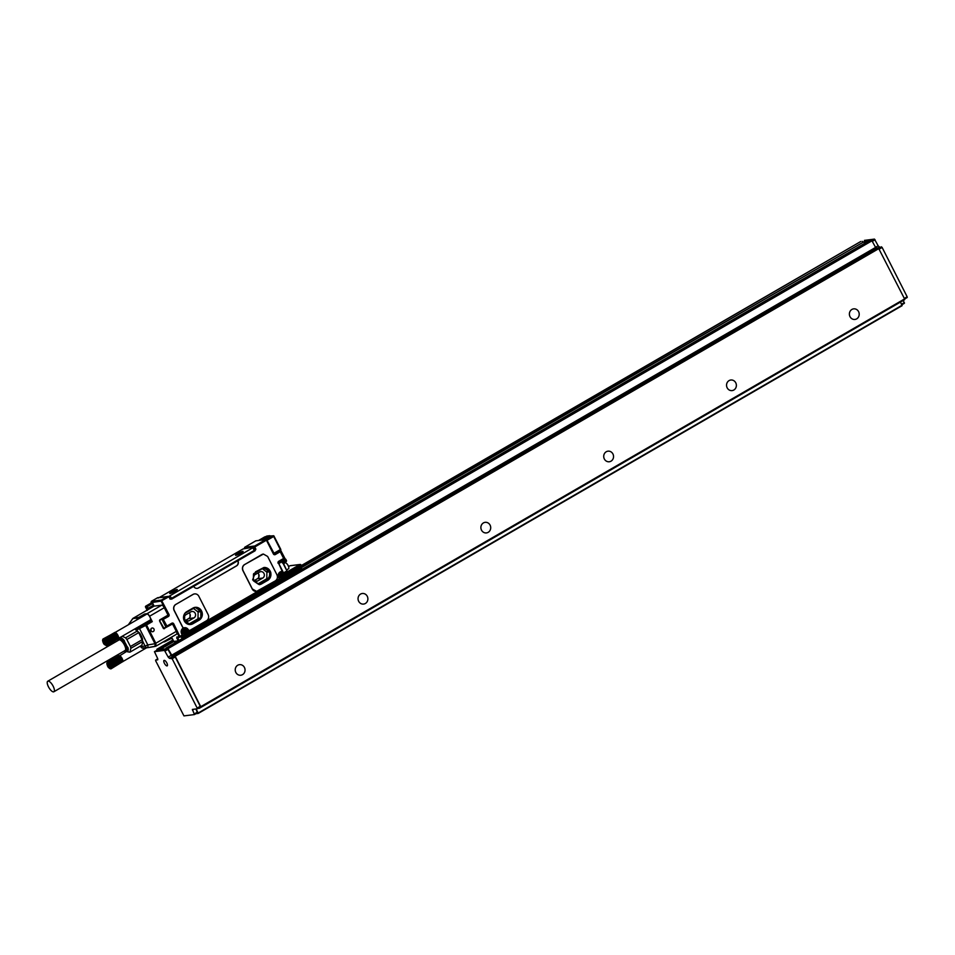 <?xml version="1.0" encoding="UTF-8"?>
<svg xmlns="http://www.w3.org/2000/svg" width="955" height="955" viewBox="0 0 955 955"><rect width="100%" height="100%" fill="white"/><g stroke="black" fill="none" stroke-linecap="round" stroke-linejoin="round"><path stroke-width="1.43" d="M197.303 708.753L200.263 706.306L175.219 656.956L172.521 656.574L171.255 655.309L167.555 648.624L157.48 649.913M173.655 641.211L159.019 649.687L156.918 649.233L157.062 650.14M860.706 241.52L301.291 565.587L860.682 241.543M860.753 241.496L301.541 566.124M868.274 241.269L862.854 241.949L862.222 241.317M183.945 715.892L194.462 714.567L192.373 709.41L197.231 708.801L197.184 708.085L172.151 658.735L169.453 658.353L168.187 657.088L164.475 650.403L154.447 651.668L157.599 658.413L157.778 659.81L155.629 660.084L155.677 660.8L183.945 715.892M904.624 298.999L907.166 296.79L882.122 247.441L879.436 247.059L878.158 245.793L874.458 239.108L864.382 240.397M195.93 713.719L198.258 713.421L196.145 708.932M197.804 708.479L199.38 708.276L199.332 707.583M194.486 714.543L197.53 712.788L195.859 708.968M166.277 665.635A3.152 1.146 -120.1 0 0 167.197 665.85A3.152 1.146 -120.1 0 0 167.065 663.462A3.152 1.146 -120.1 0 0 164.964 660.621A3.152 1.146 -120.1 0 0 164.045 660.406A3.152 1.146 -120.1 0 0 164.176 662.794A3.152 1.146 -120.1 0 0 166.277 665.635M904.683 299.631L904.588 298.939L200.753 706.676L200.848 707.369L904.683 299.631L199.583 707.44M200.753 706.676L175.171 656.252L172.187 655.906L876.022 248.169L878.373 247.87L174.538 655.608M167.507 647.908L871.342 240.171L167.507 647.908L172.187 655.906M166.039 648.099L166.086 648.803M301.589 567.533L863.034 242.284L301.422 567.198M159.986 649.567L173.834 641.545M901.807 304.788L904.433 303.272L903.263 300.455M863.034 242.284L867.486 241.734M168.14 648.541L871.975 240.815L871.342 240.171M871.975 240.815L876.022 248.169M904.588 298.939L878.373 247.87M199.38 708.276L903.215 300.479M198.282 713.397L902.093 305.684L900.458 302.138M849.998 316.642A5.336 4.906 -97.1 0 1 853.639 308.859A5.336 4.906 -97.1 0 1 858.593 311.664A5.336 4.906 -97.1 0 1 854.964 319.448A5.336 4.906 -97.1 0 1 849.998 316.642M727.161 387.802A5.336 4.906 -97.1 0 1 730.802 380.018A5.336 4.906 -97.1 0 1 735.768 382.824A5.336 4.906 -97.1 0 1 732.127 390.595A5.336 4.906 -97.1 0 1 727.161 387.802M604.336 458.961A5.336 4.906 -97.1 0 1 607.965 451.178A5.336 4.906 -97.1 0 1 612.931 453.983A5.336 4.906 -97.1 0 1 609.29 461.754A5.336 4.906 -97.1 0 1 604.336 458.961M481.499 530.12A5.336 4.906 -97.1 0 1 485.14 522.337A5.336 4.906 -97.1 0 1 490.094 525.131A5.336 4.906 -97.1 0 1 486.465 532.914A5.336 4.906 -97.1 0 1 481.499 530.12M358.662 601.28A5.336 4.906 -97.1 0 1 362.303 593.497A5.336 4.906 -97.1 0 1 367.269 596.29A5.336 4.906 -97.1 0 1 363.628 604.073A5.336 4.906 -97.1 0 1 358.662 601.28M235.837 672.439A5.336 4.906 -97.1 0 1 239.466 664.656A5.336 4.906 -97.1 0 1 244.432 667.45A5.336 4.906 -97.1 0 1 240.791 675.233A5.336 4.906 -97.1 0 1 235.837 672.439M255.558 581.177L257.838 580.891L262.744 578.05A3.426 3.152 -97.1 0 0 260.787 571.627A3.426 3.152 -97.1 0 0 259.676 571.997L254.77 574.838A3.426 3.152 -97.1 0 0 253.445 576.331M254.34 580.509L257.456 578.706L262.744 578.05M257.946 583.875L266.433 578.957A0.764 0.704 -97.1 0 0 266.803 578.312L266.887 572.164L262.339 568.667M257.838 580.891A3.426 3.152 -97.1 0 1 253.409 579.184M264.44 567.879A0.764 0.704 -97.1 0 0 263.747 567.855L253.839 573.585A0.764 0.704 -97.1 0 0 253.481 574.23L253.385 580.377A0.764 0.704 82.9 0 0 253.732 581.046L258.602 584.317A0.764 0.704 -97.1 0 0 259.306 584.341L269.203 578.611A0.764 0.704 -97.1 0 0 269.561 577.966L269.656 571.818A0.764 0.704 82.9 0 0 269.31 571.15L263.485 567.998M259.39 584.663A6.852 6.315 82.9 0 0 261.527 583.935L267.663 580.377A6.852 6.315 82.9 0 0 263.831 567.509M267.842 580.354L270.766 572.272L263.914 567.497L255.558 571.806L252.633 579.888L259.485 584.663L267.663 580.377M244.707 564.512L263.389 554.055L267.639 556.455L276.914 574.743C277.941 577.321 277.392 579.375 275.279 580.915L256.597 591.372L252.347 588.972L243.071 570.684C242.045 568.106 242.594 566.052 244.707 564.512L261.789 554.569A4.572 4.214 -97.1 0 1 263.329 554.067M258.769 577.226L258.817 574.373M273.751 553.685A0.764 0.704 -97.1 0 0 274.658 553.936L275.303 554.569A1.528 1.409 -97.1 0 1 273.393 553.936L266.433 540.22L254.758 546.988L254.734 545.997L265.8 539.587L255.797 540.84L244.743 547.251L244.217 548.385M151.045 602.33L151.391 601.328L161.383 600.074L167.531 596.517L168.772 596.791L157.527 597.77L151.391 601.328L151.153 602.223M151.045 602.342L152.848 603.429L153.827 606.067A3.199 1.158 -120.1 0 0 153.624 606.353M151.248 602.629L161.109 601.101L168.772 596.791L170.288 599.191L171.685 598.331L169.835 595.848L168.39 596.529M171.566 598.331L254.233 550.438L252.86 547.752L253.505 547.108L242.988 548.982L159.342 597.484M172.485 624.009L164.296 628.354L172.485 624.009A0.764 0.704 -97.1 0 1 172.676 624.248L176.293 631.374L155.808 643.24L146.521 624.952L152.275 621.633L149.875 616.918A3.808 1.385 -120.1 0 0 146.7 613.743L146.998 613.707A3.044 1.11 -120.1 0 1 149.541 616.25L149.875 616.918A3.808 1.385 -120.1 0 1 150.317 620.404A3.808 1.385 -120.1 0 1 150.114 620.475L149.613 620.38M176.472 634.216A3.044 1.11 -120.1 0 0 176.639 634.168A3.044 1.11 -120.1 0 0 176.293 631.374M164.547 628.605A1.062 0.979 -97.1 0 1 163.21 628.163L159.664 621.168A1.062 0.979 -97.1 0 1 160.046 619.735L167.984 615.139A0.764 0.704 -97.1 0 0 167.901 614.841L164.284 607.714A3.044 1.11 -120.1 0 0 161.741 605.172L154.089 606.127A3.044 1.11 -120.1 0 0 153.934 606.186A3.044 1.11 -120.1 0 0 153.803 606.294M157.527 597.77L158.196 598.117L157.527 597.77M182.166 638.74L181.593 637.618A2.28 0.824 59.9 0 1 181.175 636.472M182.405 638.597L182.691 635.457M152.466 627.996A1.874 1.731 -97.1 0 1 152.705 631.721A1.874 1.731 -97.1 0 1 150.747 629.954A1.874 1.731 -97.1 0 1 152.466 627.996M154.089 606.127L133.616 617.992L138.905 617.336L144.647 614.005L146.7 613.743L146.175 614.447M182.703 629.214A3.044 2.805 -97.1 0 1 186.523 630.479L187.538 632.497L188.29 632.067M182.966 636.018L301.505 567.354L301.553 568.058L301.267 566.888A0.764 0.704 82.9 0 0 301.446 566.005M285.079 575.996L283.563 574.265A3.044 2.805 82.9 0 0 279.743 573M148.013 647.633L156.059 646.069L155.808 643.24L154.973 643.706L155.152 646.392L148.001 647.645A3.044 2.805 -97.1 0 1 147.858 647.657A3.044 3.044 0 0 0 148.013 647.633L147.822 644.947L154.973 643.706L145.685 625.418L146.521 624.952L145.888 624.319L151.63 620.989L152.275 621.633M150.962 628.927L151.2 631.1M153.934 606.186L133.616 617.992A3.044 2.805 82.9 0 0 132.9 618.577L133.557 618.004M144.647 614.005L145.411 614.889M151.63 620.989L150.46 621.144A4.572 1.659 -120.1 0 1 149.183 620.619M184.494 627.71A4.118 3.784 -97.1 0 1 188.266 629.87L188.386 629.858A4.118 3.784 82.9 0 0 184.184 627.769A1.528 1.409 -97.1 0 1 182.632 626.993L174.288 610.532A4.572 4.214 -97.1 0 1 175.923 604.372L193.006 594.416A4.572 4.214 -97.1 0 1 194.534 593.914M197.136 588.375A3.808 3.51 82.9 0 0 198.282 587.97L236.363 565.909A3.808 3.51 82.9 0 0 237.723 560.776L171.578 599.179L171.661 598.391M254.233 550.438L255.856 549.137L254.758 546.988L253.636 547.12M255.009 549.841L253.636 547.131M266.433 540.22L265.8 539.587L266.433 540.22M175.923 604.372L193.125 594.404A4.572 4.214 -97.1 0 1 198.855 596.302L208.13 614.59A4.572 4.214 -97.1 0 1 206.495 620.762L190.152 630.228A1.528 1.409 -97.1 0 1 188.242 629.596L188.386 629.858M189.603 630.396A1.528 1.409 -97.1 0 1 188.29 629.87M177.678 637.367A0.764 0.704 -97.1 0 1 176.723 637.045L179.194 636.734L172.843 624.236L173.75 623.842L180.149 637.057A0.764 0.704 -97.1 0 1 179.194 636.734L182.691 634.753L182.011 633.416C180.901 631.398 181.641 629.763 184.231 628.509A3.354 3.092 -97.1 0 0 181.951 633.404L181.629 633.714A4.118 3.784 -97.1 0 1 184.005 627.793A1.528 1.409 -97.1 0 1 182.512 627.005L174.168 610.555A4.572 4.214 -97.1 0 1 175.804 604.384M186.774 611.654A6.852 6.315 82.9 0 0 190.69 624.51A6.852 6.315 82.9 0 0 192.91 623.758L199.058 620.201A6.852 6.315 82.9 0 0 195.13 607.344A6.852 6.315 82.9 0 0 192.91 608.096L186.774 611.654M252.49 551.453L171.816 598.582M252.669 551.823L253.409 551.095M170.026 599.119L171.196 598.534M252.86 547.752L169.835 595.848M266.564 536.173L273.046 535.839L266.457 539.802M270.349 536.125L270.217 535.934A0.764 0.764 0 0 0 269.585 535.719A0.764 0.704 -97.1 0 0 269.334 535.803L262.947 539.945M262.577 539.706L259.784 540.339M147.727 647.669L143.56 648.194A3.044 2.805 -97.1 0 1 141.985 647.991L141.889 647.944M141.985 647.991L140.54 646.678M142.737 641.557L141.901 645.222L129.976 652.134L130.859 648.29L142.784 641.39L145.029 646.058L140.504 646.63A5.336 1.934 -120.1 0 0 140.218 646.201M142.784 641.39L138.785 632.592L126.86 639.504L125.547 637.821L122.204 636.257M145.888 624.319L137.974 628.378L138.021 629.309L136.649 629.536L137.007 628.521L150.46 621.144M142.343 639.599L130.417 646.511L126.86 639.504M130.859 648.29L130.417 646.511M120.366 637.319L128.018 647.705A7.998 2.901 59.9 0 1 126.454 651.37M127.886 651.883L129.976 652.134M283.253 563.772L286.894 570.839L283.408 563.152M134.762 628.975L138.785 632.592M137.472 630.921L125.547 637.821M189.985 617.073L190.033 614.22M186.774 621.025L189.054 620.738L193.96 617.897A3.426 3.152 -97.1 0 0 192.003 611.475A3.426 3.152 -97.1 0 0 190.893 611.845L185.974 614.686A3.426 3.152 -97.1 0 0 184.661 616.178M185.556 620.368L188.672 618.565L193.96 617.897M281.904 575.626L283.002 575.125L281.904 575.626L282.023 577.262L281.224 576.187L280.245 576.593M280.806 576.271L280.03 576.152L281.009 574.015L283.002 575.125M280.77 574.158L281.677 575.089M282.203 575.59L282.513 576.975M185.664 631.374L184.876 631.84L184.984 633.475L182.99 632.365L183.79 631.912L183.479 630.515L185.449 630.945M184.017 632.449L183.205 632.807M183.73 630.372L184.637 631.303M184.876 631.84L185.962 631.339M185.163 631.804L185.473 633.189M104.895 640.686L116.868 633.75A3.426 1.242 -120.1 0 0 116.665 633.499L105.11 640.172M105.348 640.459L107.175 644.912L118.611 637.988L107.079 645.293L118.563 638.155M102.686 639.659L103.391 638.931L104.883 639.91M106.077 644.947C104.417 645.246 103.236 643.718 102.555 640.363A3.044 1.11 59.9 0 1 104.692 641.235A3.044 1.11 59.9 0 1 106.077 644.947L105.898 645.485M107.175 644.673L118.539 638.322M107.163 644.41L118.539 638.095M107.115 644.124L118.527 637.833M107.056 643.825L118.48 637.546M106.96 643.503L118.42 637.236M106.853 643.157L118.325 636.913M106.721 642.822L118.217 636.579M106.292 643.097L118.277 636.161A3.426 1.242 -120.1 0 0 118.145 635.851L106.566 642.464M106.172 642.787L118.086 636.233M106.399 642.118L117.931 635.887M106.017 642.464L118.002 635.529A3.426 1.242 -120.1 0 0 117.835 635.218L106.208 641.76M105.862 642.154L117.763 635.529M106.017 641.414L117.572 635.182M105.683 641.844L117.668 634.896A3.426 1.242 -120.1 0 0 117.477 634.598L105.802 641.08M105.504 641.533L117.37 634.836M105.575 640.757L117.167 634.502M105.301 641.235L117.286 634.299A3.426 1.242 -120.1 0 0 117.083 634.013L116.94 634.18M104.644 639.671L116.235 633.332M104.417 639.468L116.009 633.093M104.191 639.289L115.77 632.89M103.964 639.158L115.543 632.711M103.761 639.038L115.328 632.568M103.57 638.967L114.922 632.389M103.391 638.931L115.125 632.461M103.224 638.931L115.137 632.508M102.949 639.05L114.994 632.52M106.292 645.628L107.079 645.293M107.008 645.437L118.504 638.298M106.9 645.544L118.42 638.418M106.781 645.628L118.325 638.501M109.157 663.892L121.142 656.956A3.426 1.242 -120.1 0 0 120.927 656.718L109.383 663.379M109.61 663.665L111.437 668.118L122.801 661.529L111.269 668.643L122.837 661.361M106.948 662.865L107.652 662.137L109.145 663.116M110.338 668.154C108.679 668.452 107.509 666.924 106.817 663.57A3.044 1.11 59.9 0 1 108.954 664.441A3.044 1.11 59.9 0 1 110.338 668.154L109.622 668.5L110.792 668.834M111.353 668.5L122.813 661.302A3.426 1.242 -120.1 0 0 122.861 661.23A3.426 1.242 -120.1 0 0 122.873 661.194L122.765 661.743M111.449 667.879L122.885 660.764L111.425 667.617M111.389 667.33L122.789 661.039M111.317 667.032L122.753 660.753M111.234 666.709L122.682 660.442M111.126 666.363L122.598 660.12M110.983 666.029L122.479 659.786M110.565 666.303L122.538 659.368A3.426 1.242 -120.1 0 0 122.407 659.057L110.84 665.671M110.434 665.993L122.347 659.439M110.661 665.325L122.192 659.093M110.291 665.671L122.264 658.735A3.426 1.242 -120.1 0 0 122.109 658.425L110.482 664.966M110.135 665.36L122.025 658.735M110.279 664.62L121.846 658.389M109.956 665.05L121.93 658.102A3.426 1.242 -120.1 0 0 121.751 657.804L110.064 664.286M109.765 664.74L121.643 658.043M109.849 663.964L121.428 657.709M109.574 664.441L121.548 657.506A3.426 1.242 -120.1 0 0 121.345 657.219L121.201 657.386M108.918 662.889L120.509 656.539M108.679 662.675L120.27 656.3M108.452 662.507L120.044 656.097M108.237 662.364L119.817 655.918M108.022 662.257L119.602 655.775M107.831 662.173L119.196 655.596M107.652 662.137L119.554 655.727M107.485 662.137L119.399 655.715M107.223 662.257L119.268 655.727M110.195 668.703L111.269 668.643M111.174 668.751L122.694 661.624M111.043 668.834L122.586 661.708M109.849 668.572L110.732 668.87M53.468 691.874A6.088 2.208 -120.1 0 0 53.862 691.766A6.088 2.208 -120.1 0 0 52.979 685.857A6.088 2.208 -120.1 0 0 48.132 681.106A6.088 2.208 -120.1 0 0 47.75 681.225A6.088 2.208 -120.1 0 0 48.633 687.123A6.088 2.208 -120.1 0 0 53.468 691.874M107.903 665.945L107.557 664.561L108.237 664.477L109.61 667.163L107.903 665.945L108.93 665.349M108.918 667.247L109.539 666.888M103.641 642.739L103.283 641.354L103.976 641.271L105.337 643.957L103.641 642.739L104.656 642.142M104.656 644.04L105.265 643.682M124.711 650.606A6.088 2.208 -120.1 0 0 125.105 650.486A6.088 2.208 -120.1 0 0 122.718 642.273A6.088 2.208 -120.1 0 0 119.375 639.838A6.088 2.208 -120.1 0 0 118.993 639.946L47.75 681.225M120.748 656.801L120.927 656.718A3.426 1.242 -120.1 0 0 120.712 656.491A3.426 1.242 -120.1 0 0 120.509 656.288A3.426 1.242 -120.1 0 0 120.294 656.121A3.426 1.242 -120.1 0 0 120.103 655.978A3.426 1.242 -120.1 0 0 119.9 655.858A3.426 1.242 -120.1 0 0 119.721 655.775L126.633 651.441M109.371 664.167L120.975 657.088M115.436 632.568A3.426 1.242 -120.1 0 0 115.412 632.556A3.426 1.242 -120.1 0 0 115.436 632.568A3.426 1.242 -120.1 0 1 115.639 632.652A3.426 1.242 -120.1 0 1 115.83 632.771A3.426 1.242 -120.1 0 1 116.033 632.914A3.426 1.242 -120.1 0 1 116.235 633.081A3.426 1.242 -120.1 0 1 116.45 633.284A3.426 1.242 -120.1 0 1 116.665 633.499L116.474 633.595M105.098 640.96L116.713 633.881M124.078 651.083A6.912 2.507 -120.1 0 0 124.938 651.334A6.912 2.507 -120.1 0 0 125.953 648.182A6.912 2.507 -120.1 0 0 122.813 641.879A6.912 2.507 -120.1 0 0 118.181 639.671A6.912 2.507 -120.1 0 0 117.966 640.542M286.393 563.307A3.044 1.11 59.9 0 1 286.512 563.39A3.044 1.11 59.9 0 1 288.673 566.876A3.044 1.11 59.9 0 1 288.768 567.282A3.044 1.11 59.9 0 1 288.78 567.425M122.873 661.194A3.426 1.242 -120.1 0 0 122.885 660.991A3.426 1.242 -120.1 0 0 122.885 660.764A3.426 1.242 -120.1 0 0 122.861 660.526A3.426 1.242 -120.1 0 0 122.813 660.251A3.426 1.242 -120.1 0 0 122.741 659.977A3.426 1.242 -120.1 0 0 122.646 659.678A3.426 1.242 -120.1 0 0 122.538 659.368M118.563 638.226L118.599 638.024A3.426 1.242 -120.1 0 0 118.611 637.988A3.426 1.242 -120.1 0 0 118.623 637.785A3.426 1.242 -120.1 0 0 118.623 637.558A3.426 1.242 -120.1 0 0 118.587 637.307A3.426 1.242 -120.1 0 0 118.539 637.045A3.426 1.242 -120.1 0 0 118.468 636.758A3.426 1.242 -120.1 0 0 118.384 636.472A3.426 1.242 -120.1 0 0 118.277 636.161M174.168 591.443L173.142 591.766M172.974 591.443L171.769 592.434L174.204 591.42M240.003 553.303L238.977 553.625M238.81 553.303L237.616 554.282L240.051 553.279M189.054 620.738A3.426 3.152 -97.1 0 1 184.625 619.031M189.09 612.883A3.426 3.152 -97.1 0 1 188.672 618.565M189.293 623.818L197.649 618.983A0.764 0.704 -97.1 0 0 198.007 618.339L198.103 612.012L193.411 608.419M118.181 639.671L118.778 638.537A7.616 2.758 59.9 0 1 119.208 638.059A7.616 2.758 59.9 0 1 123.875 640.972A7.616 2.758 59.9 0 1 126.848 651.238A7.616 2.758 59.9 0 1 126.215 651.382L124.938 651.334M286.464 569.98L288.529 568.774A3.426 1.242 -120.1 0 0 288.804 567.58A3.426 1.242 -120.1 0 0 288.708 567.115A3.426 1.242 -120.1 0 0 286.273 563.199A3.426 1.242 -120.1 0 0 285.091 562.853L283.349 563.856M149.159 615.7A3.426 1.242 -120.1 0 0 148.956 615.438A3.426 1.242 -120.1 0 0 146.819 614.077L115.101 632.449M118.527 638.382L150.257 619.998A3.426 1.242 -120.1 0 0 149.995 617.157M170.611 592.542L177.021 589.701L170.611 592.542M236.458 554.401L242.857 551.56L236.458 554.401M200.407 618.637A0.764 0.704 -97.1 0 0 200.777 617.992L200.872 611.666A0.764 0.704 82.9 0 0 200.526 610.997L195.524 607.631A0.764 0.704 -97.1 0 0 194.82 607.607L185.055 613.265A0.764 0.704 -97.1 0 0 184.697 613.91L184.601 620.225A0.764 0.704 82.9 0 0 184.948 620.893L189.95 624.26A0.764 0.704 -97.1 0 0 190.654 624.284L200.407 618.637L197.649 618.983M127.075 651.059L124.365 640.686A7.616 2.758 -120.1 0 0 119.709 637.773A7.616 2.758 -120.1 0 0 119.482 637.952M149.732 620.308A3.808 1.385 -120.1 0 0 150.233 620.404A3.808 1.385 -120.1 0 0 150.377 620.368M146.569 613.779A3.808 1.385 -120.1 0 0 146.294 614.375M190.606 624.51A6.852 6.315 82.9 0 0 192.731 623.782L198.879 620.225A6.852 6.315 82.9 0 0 195.047 607.356M128.603 624.618A3.044 3.044 0 0 1 129.009 623.83L132.9 618.577L138.2 617.921A3.044 2.805 82.9 0 1 138.905 617.336L139.537 617.969L145.279 614.638M142.45 640.984L142.51 638.847L139.49 632.902L137.568 631.351M282.262 572.952L281.737 571.293M278.824 561.97L278.753 562.006A0.764 0.704 -97.1 0 0 278.49 563.032L282.298 571.496A4.118 3.784 -97.1 0 0 278.669 577.5L278.991 577.19A3.354 3.092 -97.1 0 1 281.94 572.284L282.704 571.615A0.764 0.704 -97.1 0 1 282.095 572.284A0.764 0.764 0 0 0 282.764 571.591L284.101 573.275L282.441 573.048M283.444 572.928L286.512 571.15L286.596 571.842L282.931 573.43M169.68 593.342A4.262 0.609 -26.9 0 0 169.763 593.473A4.262 0.609 -26.9 0 0 173.762 592.028A4.262 0.609 -26.9 0 0 177.296 589.653A4.262 0.609 -26.9 0 0 177.296 589.641A4.262 0.609 -26.9 0 0 173.691 590.715A4.262 0.609 -26.9 0 0 169.68 593.342M235.515 555.189A4.262 0.609 -26.9 0 0 235.599 555.332A4.262 0.609 -26.9 0 0 239.598 553.888A4.262 0.609 -26.9 0 0 243.131 551.513A4.262 0.609 -26.9 0 0 243.131 551.501A4.262 0.609 -26.9 0 0 239.526 552.575A4.262 0.609 -26.9 0 0 235.515 555.189M253.505 551.19L255.104 550.784L253.863 550.653M255.689 549.758L254.83 550.247M236.363 565.909L236.542 565.897A3.808 3.51 82.9 0 0 237.902 560.752L237.723 560.776M236.542 565.897L198.461 587.946A3.808 3.51 82.9 0 1 193.686 586.37M282.823 573.931L284.554 573.442L284.829 575.543A0.764 0.704 82.9 0 0 285.784 575.853L285.736 575.149L284.244 575.614M129.009 623.83L132.494 618.924A3.044 1.719 35.3 0 1 132.9 618.577M300.944 569.932L300.467 568.702M146.795 609.505L147.237 610.436L146.795 609.505A4.262 1.552 -120.1 0 1 147.142 608.705L145.59 607.117L146.795 609.505M255.104 550.784L237.902 560.752M256.549 591.384A4.572 4.214 -97.1 0 1 252.227 588.984L242.952 570.696A4.572 4.214 -97.1 0 1 244.587 564.536M257.874 573.036A3.426 3.152 -97.1 0 1 257.456 578.706M168.975 614.423L161.383 600.074L161.109 601.101L168.068 614.817L168.975 614.423A1.528 1.409 -97.1 0 1 168.438 616.476L162.613 619.723L166.027 626.444L162.613 619.723A0.764 0.704 82.9 0 1 162.887 618.697L162.457 618.792M157.79 658.843L155.629 660.084L157.778 658.831M157.551 649.878L154.483 651.656L157.515 649.889M167.555 648.624L164.475 650.403M173.261 640.435L158.387 649.054M156.918 649.233L172.998 639.922L156.883 649.257M871.855 240.612L874.458 239.108M197.434 712.096L194.366 713.874M168.187 649.257L165.12 651.035M875.09 239.741L872.261 241.376M904.349 302.58L901.52 304.215M902.045 305.266L198.21 713.003M194.032 709.195L192.456 710.114M200.263 706.306L197.184 708.085M175.219 656.956L172.151 658.735M174.586 656.324L171.518 658.102M172.521 656.574L169.453 658.353M171.255 655.309L168.187 657.088M175.171 656.252L879.006 248.515M875.389 247.536L171.554 655.273M878.158 245.793L875.329 247.429M879.436 247.059L877.932 247.93M881.489 246.808L878.887 248.312M882.122 247.441L879.292 249.076M907.166 296.79L904.337 298.426M269.31 571.15L266.552 571.496M266.887 572.164L269.656 571.818M269.561 577.966L266.803 578.312M269.203 578.611L266.433 578.957M180.22 637.009L182.405 635.755A0.764 0.764 0 0 0 182.691 634.753L181.987 633.475M170.67 638.322L164.785 641.736M164.009 641.867A0.764 0.704 -97.1 0 1 163.353 641.867M170.312 637.845L171.315 637.725A0.764 0.704 82.9 0 0 171.852 638.119L172.019 638.119M176.723 637.045L178.048 640.889L173.81 641.414L171.315 637.725M171.972 623.878L171.972 623.878A0.764 0.704 -97.1 0 1 172.843 624.236L172.676 624.248M167.901 614.841L168.068 614.817A0.764 0.704 82.9 0 1 167.794 615.844L162.887 618.697L166.934 626.05L166.027 626.444A0.764 0.704 -97.1 0 0 166.731 626.838A0.764 0.764 0 0 0 167.018 626.743L166.934 626.05L171.84 623.209A1.528 1.409 -97.1 0 1 173.75 623.842M171.888 638.143L164.749 641.76A0.764 0.704 -97.1 0 1 163.83 641.581M163.329 641.879A0.764 0.764 0 0 0 163.759 641.951L164.463 641.856A0.764 0.764 0 0 0 164.749 641.76L164.678 641.091M181.629 633.714L182.405 635.755L180.185 637.045A0.764 0.764 0 0 1 179.898 637.14L177.427 637.451M182.668 634.812A0.764 0.704 -97.1 0 1 182.441 635.72M164.284 607.714L149.541 616.25M167.722 615.581A0.764 0.704 82.9 0 1 167.447 615.891L168.438 616.476M161.741 605.172L146.998 613.707M153.827 606.067L148.144 609.004A3.498 1.265 -120.1 0 0 147.858 609.696M153.695 605.1L148.049 608.311L147.201 606.64L152.49 603.584L153.433 605.948A3.498 1.265 -120.1 0 0 153.146 606.64M176.818 638.465L179.182 637.224M177.594 637.427L178.955 640.495L182.119 638.656M178.991 640.578L178.048 640.889A0.764 0.704 82.9 0 0 178.167 641.056M284.9 575.972A0.764 0.704 82.9 0 1 284.65 576.056L285.533 575.937A0.764 0.764 0 0 0 285.82 575.841L301.183 566.948L300.55 565.181L285.187 574.074L285.736 575.149L301.088 566.255L300.897 564.93M171.84 623.209L171.936 623.902L167.053 626.719M167.829 615.521L160.082 620.01A0.764 0.704 -97.1 0 0 159.795 621.048L164.045 628.438A0.764 0.704 -97.1 0 0 164.296 628.354L166.659 626.85M167.376 615.927L162.529 618.733A0.764 0.704 82.9 0 0 162.255 619.759L162.231 619.688M167.805 615.533L160.094 619.998M148.144 609.004L148.049 608.311L147.142 608.705A0.764 0.704 -124.4 0 0 148.144 609.004M265.633 536.71L265.06 536.782A0.764 0.764 0 0 0 264.774 536.877L264.822 536.865A0.764 0.704 -97.1 0 1 265.323 536.806M274.037 536.221L280.722 549.268L280.424 550.271L274.073 553.948L280.424 550.271A0.764 0.764 0 0 0 280.722 549.268L274.001 536.149A0.764 0.704 -97.1 0 0 273.046 535.839L274.073 536.161A0.764 0.764 0 0 0 273.297 535.755L270.277 536.125A0.764 0.704 82.9 0 0 270.026 536.209L263.759 539.838M280.233 550.39L280.376 551.011L280.495 550.223M280.734 550.76L284.089 558.508M284.065 558.281L284.793 559.105L278.466 562.77L284.793 559.105A0.764 0.704 -97.1 0 1 285.044 559.021L284.518 558.221M285.843 559.487L286.154 561.576L283.277 563.701L286.894 570.839A0.764 0.764 0 0 1 286.596 571.842L284.148 573.251M284.483 563.199A5.336 1.934 59.9 0 1 284.375 562.602M188.995 631.935L188.947 631.219L188.995 631.935A0.764 0.704 -97.1 0 1 188.744 632.007L187.86 632.126A0.764 0.704 -97.1 0 1 187.156 631.721L186.464 630.384L188.266 629.87L188.947 631.219L187.144 631.721M279.027 577.25L279.433 579.542L189.066 631.888M290.416 565.73A0.764 0.704 82.9 0 0 289.914 565.79L299.906 564.536L284.554 573.442A0.764 0.704 82.9 0 0 284.28 574.468L283.695 574.54M285.855 575.817L301.183 566.948A0.764 0.764 0 0 0 301.482 565.945L300.861 564.859A0.764 0.704 82.9 0 0 299.906 564.536L300.932 564.871A0.764 0.764 0 0 0 300.156 564.453L290.165 565.706A0.764 0.764 0 0 0 289.866 565.814L288.589 566.566L289.866 565.814M166.552 626.838A0.764 0.704 -97.1 0 1 166.385 626.886L166.731 626.838A0.764 0.704 -97.1 0 0 166.982 626.755L172.139 623.83M163.902 628.438A0.764 0.704 -97.1 0 0 163.997 628.39L165.991 626.838M164.045 628.438A0.764 0.704 -97.1 0 1 163.353 628.068M140.17 646.225L141.925 647.979L147.858 647.657A3.044 2.805 -97.1 0 1 145.029 646.058L147.822 644.947L139.525 628.593L145.685 625.418L145.267 624.666M162.35 618.852L159.795 620.332M128.865 624.475A3.044 2.805 82.9 0 1 129.426 623.496L130.871 623.317M136.219 620.213L138.2 617.921L139.012 618.41A2.28 2.101 -97.1 0 1 139.537 617.969M258.554 540.494L265.514 536.782M281.271 572.296C278.681 573.537 277.941 575.173 279.051 577.19L279.731 578.539A0.764 0.764 0 0 1 279.433 579.542L189.03 631.912A0.764 0.764 0 0 1 188.744 632.007A0.764 0.704 -97.1 0 1 188.04 631.613L187.359 630.264A3.354 3.092 -97.1 0 0 184.231 628.509M279.708 578.599A0.764 0.704 -97.1 0 1 279.481 579.506M139.108 627.853L139.525 628.593L138.021 629.309M152.848 603.429L151.845 602.951L146.569 606.007A0.764 0.704 82.9 0 0 146.294 607.034L147.201 606.64L145.864 606.091A0.764 0.704 82.9 0 0 145.59 607.117L147.01 610.042M151.952 602.533L145.781 606.15M254.722 549.28L255.856 549.137M273.393 553.936L266.791 539.981M279.576 551.095L280.531 551.405A0.764 0.704 82.9 0 0 279.576 551.095L274.312 553.984A0.764 0.704 -97.1 0 1 274.252 554.019L279.576 551.095M275.303 554.569L280.209 551.727L283.623 558.448L278.705 561.301L278.55 563.044L282.68 571.186A0.764 0.764 0 0 1 282.764 571.591M279.648 551.059A0.764 0.704 82.9 0 0 279.469 551.047L279.827 551.011A0.764 0.764 0 0 1 280.603 551.417L284.005 558.138A0.764 0.764 0 0 1 283.707 559.141L284.005 558.138L280.567 551.477M278.168 563.355A1.528 1.409 -97.1 0 1 278.705 561.301M282.62 571.174L278.526 563.104M279.182 551.154A0.764 0.764 0 0 1 279.469 551.047A0.764 0.704 82.9 0 0 279.23 551.131L274.061 554.067M278.824 563.593L285.808 559.415A0.764 0.704 -97.1 0 0 285.103 559.009L285.044 559.021A0.764 0.704 -97.1 0 1 285.068 559.021M283.444 563.14L286.154 561.576A0.764 0.764 0 0 0 286.452 560.573L285.879 559.427A0.764 0.764 0 0 0 285.103 559.009A0.764 0.704 -97.1 0 0 284.853 559.093L286.07 560.871L282.382 563.008M281.212 572.403L282.095 572.284A0.764 0.704 -97.1 0 1 281.94 572.284L281.057 572.403A0.764 0.704 -97.1 0 0 281.367 572.367M254.734 545.997L244.743 547.251M145.554 607.046L145.518 607.105A0.764 0.764 0 0 1 145.817 606.103L151.117 603.047M267.149 536.077A0.764 0.704 -97.1 0 0 266.636 536.137L259.879 540.053M262.888 539.885L269.644 535.97L262.995 539.945M259.844 540.064L266.6 536.149A0.764 0.764 0 0 1 266.887 536.053L269.585 535.719A0.764 0.704 -97.1 0 1 270.098 535.862M280.472 550.235A0.764 0.704 82.9 0 0 280.686 549.34M286.202 561.528A0.764 0.704 82.9 0 0 286.416 560.633M286.954 569.693L286.93 570.123A0.764 0.764 0 0 0 287.312 569.49M182.966 630.789A1.946 1.791 82.9 0 0 183.515 633.475A1.946 1.791 82.9 0 0 185.986 632.926A1.946 1.791 82.9 0 0 185.437 630.24A1.946 1.791 82.9 0 0 182.966 630.789M279.994 574.576A1.946 1.791 82.9 0 0 280.555 577.262A1.946 1.791 82.9 0 0 283.026 576.713A1.946 1.791 82.9 0 0 282.465 574.027A1.946 1.791 82.9 0 0 279.994 574.576M200.777 617.992L198.007 618.339M198.103 612.012L200.872 611.666M197.769 611.343L200.526 610.997M195.524 607.631L194.557 607.762M141.627 638.203A9.443 3.426 -120.1 0 0 139.502 634.001M183.993 629.655A2.244 2.065 82.9 0 0 183.897 629.667L182.405 630.67C181.772 632.723 182.453 633.869 184.458 634.12L186.13 633.093A2.244 2.065 82.9 0 0 184.076 629.643A2.244 2.065 82.9 0 0 182.62 633.046A2.244 2.065 82.9 0 0 186.106 633.105C186.774 631.04 186.082 629.894 184.076 629.643L183.897 629.667A2.244 2.065 82.9 0 0 182.429 630.658L184.542 634.108M281.033 573.442A2.244 2.065 82.9 0 0 280.937 573.454L279.445 574.456C278.8 576.51 279.493 577.656 281.498 577.906L283.169 576.88A2.244 2.065 82.9 0 0 281.116 573.43A2.244 2.065 82.9 0 0 279.648 576.832A2.244 2.065 82.9 0 0 283.146 576.892C283.814 574.826 283.122 573.68 281.116 573.43L280.937 573.454A2.244 2.065 82.9 0 0 279.469 574.444L281.582 577.894M286.643 571.806A0.764 0.704 82.9 0 0 286.858 570.899M136.279 628.092A4.572 1.659 -120.1 0 0 137.007 628.521M135.335 628.641A5.336 1.934 -120.1 0 0 136.649 629.536L137.269 630.778M142.51 638.847A9.896 3.593 -120.1 0 0 139.49 632.902M284.196 563.366A4.572 1.659 59.9 0 1 284.172 562.722M283.981 558.209A0.764 0.704 -97.1 0 1 283.754 559.105M267.03 540.327L273.691 536.471L280.34 549.579L273.679 553.434M278.669 577.5L279.349 578.849L188.947 631.219M165.633 626.42L165.669 626.492A0.764 0.704 -97.1 0 0 166.385 626.886A0.764 0.764 0 0 1 165.609 626.48L162.195 619.747A0.764 0.764 0 0 1 162.493 618.745L167.65 615.581L167.877 616.285M132.494 618.924A3.044 3.044 0 0 1 133.449 618.052L133.318 618.16M156.071 646.069L156.154 646.034A3.044 3.044 0 0 1 155.152 646.392M183.802 628.593A3.354 3.092 -97.1 0 1 186.476 630.384M172.58 638.99L173.75 641.402A0.764 0.764 0 0 0 174.514 641.82A0.764 0.704 -97.1 0 1 173.81 641.414L173.774 641.342M160.046 619.735L159.819 621.048L163.21 628.163M182.226 638.262L300.765 569.586M301.553 568.058L183.085 636.687L301.589 568.046M171.828 638.107L172.545 638.931M197.53 712.788L194.462 714.567M904.433 303.272L901.807 304.8M902.093 305.684L198.258 713.421M200.347 706.998L197.279 708.777M869.826 240.374L165.991 648.111M907.25 297.483L904.624 299.011M167.794 596.433L157.754 597.687M274.419 554.019L266.815 539.921L265.8 539.587M126.43 651.37L127.958 651.907M125.105 650.486L53.862 691.766M146.557 647.824L122.801 661.588M284.566 563.152L284.483 562.543M285.235 559.045L280.531 549.996M176.639 634.168L156.154 646.034M264.774 536.877L258.53 540.494"/></g></svg>
